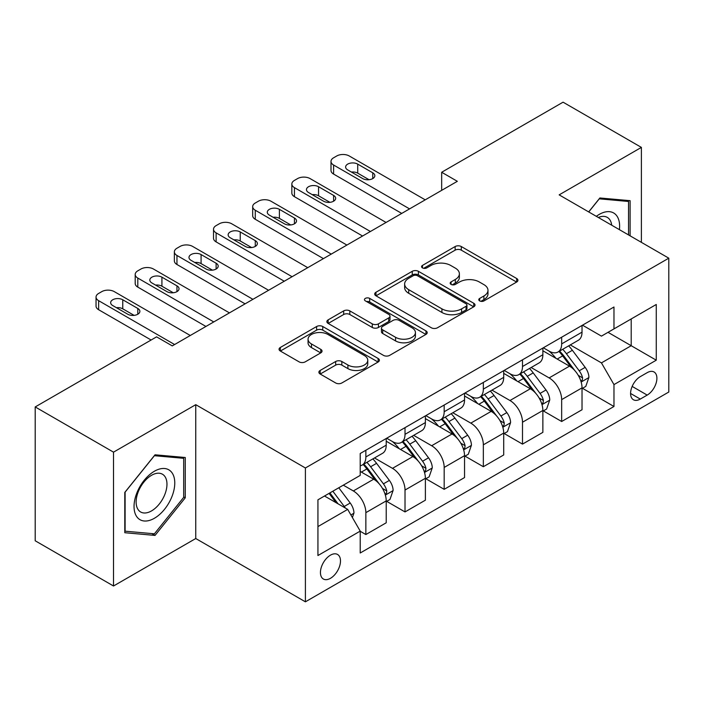<?xml version="1.0" encoding="UTF-8"?>
<svg xmlns="http://www.w3.org/2000/svg" width="704" height="704" viewBox="0 0 704 704"><rect width="100%" height="100%" fill="white"/><g stroke="black" fill="none" stroke-linecap="round" stroke-linejoin="round"><path stroke-width="1.06" d="M479.67 300.907A3.045 1.76 0 0 0 483.974 300.907L516.648 282.049A4.347 2.508 0 0 0 517.924 280.271A4.347 2.508 0 0 0 516.648 278.494L461.296 246.541A4.347 2.508 0 0 0 455.145 246.541L422.47 265.408A3.045 1.76 0 0 0 421.582 266.649A3.045 1.76 0 0 0 422.47 267.89A3.045 1.76 0 0 0 426.782 267.89L431.006 265.452A13.913 8.034 0 0 1 450.692 265.452L455.303 268.11A13.913 8.034 0 0 1 459.378 273.794A13.913 8.034 0 0 1 455.303 279.47L451.07 281.917A3.045 1.76 0 0 0 450.182 283.158A3.045 1.76 0 0 0 451.07 284.398A3.045 1.76 0 0 0 455.374 284.398L459.606 281.961A13.913 8.034 0 0 1 479.283 281.961L483.894 284.618A13.913 8.034 0 0 1 487.978 290.303A13.913 8.034 0 0 1 483.894 295.988L479.67 298.426A3.045 1.76 0 0 0 478.782 299.666A3.045 1.76 0 0 0 479.67 300.907L479.67 298.426M330.466 578.31A14.177 8.184 120 0 0 339.724 565.822A14.177 8.184 120 0 0 337.55 554.462A14.177 8.184 120 0 0 330.466 555.157A14.177 8.184 120 0 0 321.2 567.653A14.177 8.184 120 0 0 323.374 579.014A14.177 8.184 120 0 0 330.466 578.31M320.153 370.462A4.347 2.508 0 0 0 318.877 372.231A4.347 2.508 0 0 0 320.153 374.009L335.685 382.976A4.347 2.508 0 0 0 341.836 382.976L378.118 362.023A4.347 2.508 0 0 0 379.394 360.254A4.347 2.508 0 0 0 378.118 358.477L322.766 326.524A4.347 2.508 0 0 0 316.615 326.524L280.333 347.468A4.347 2.508 0 0 0 279.057 349.246A4.347 2.508 0 0 0 280.333 351.023L299.086 361.847A4.347 2.508 0 0 0 305.237 361.847L320.769 352.88A4.347 2.508 0 0 0 322.045 351.111A4.347 2.508 0 0 0 320.769 349.334L311.467 343.966A11.634 6.714 0 0 1 308.062 339.214A11.634 6.714 0 0 1 315.242 333.01A11.634 6.714 0 0 1 327.914 334.462L364.355 355.502A11.634 6.714 0 0 1 367.761 360.254A11.634 6.714 0 0 1 360.58 366.458A11.634 6.714 0 0 1 347.908 364.998L341.836 361.495A4.347 2.508 0 0 0 335.685 361.495L320.153 370.462L320.153 374.009M195.756 404.677L113.52 452.153L35.2 406.938L35.2 540.778L113.52 586.001L195.756 538.525L305.404 601.823L305.404 467.984L195.756 404.677L195.756 538.525M641.388 242.352L641.388 147.391L559.152 194.867L668.8 258.174L305.404 467.984M641.388 147.391L563.068 102.177L441.672 172.26L441.672 190.344M35.2 406.938L156.596 336.855L172.26 345.893L457.336 181.306L441.672 172.26M431.314 327.765A4.347 2.508 0 0 0 437.466 327.765L473.748 306.812A4.347 2.508 0 0 0 475.024 305.034A4.347 2.508 0 0 0 473.748 303.266L418.396 271.304A4.347 2.508 0 0 0 412.254 271.304L375.962 292.257A4.347 2.508 0 0 0 374.695 294.034A4.347 2.508 0 0 0 375.962 295.803L431.314 327.765M366.573 301.567A3.045 1.76 0 0 1 369.662 301.998L369.662 298.382L425.938 330.871A4.347 2.508 0 0 1 427.205 332.649A4.347 2.508 0 0 1 425.938 334.418L389.646 355.37A4.347 2.508 0 0 1 383.495 355.37L328.152 323.418L328.152 319.862A4.347 2.508 0 0 0 326.876 321.64A4.347 2.508 0 0 0 328.152 323.418M328.152 319.862L343.675 310.895A4.347 2.508 0 0 1 349.826 310.895L372.275 323.858A4.347 2.508 0 0 0 378.426 323.858L388.722 317.909A4.347 2.508 0 0 0 389.998 316.131A4.347 2.508 0 0 0 388.722 314.362L365.358 300.863A3.045 1.76 0 0 1 364.461 299.622A3.045 1.76 0 0 1 366.344 298.003A3.045 1.76 0 0 1 369.662 298.382M647.187 372.662L640.288 376.64A13.737 7.929 120 0 0 631.321 388.749A13.737 7.929 120 0 0 633.424 399.749A13.737 7.929 120 0 0 640.288 399.071L647.187 395.094A13.737 7.929 120 0 0 656.154 382.994A13.737 7.929 120 0 0 654.051 371.985A13.737 7.929 120 0 0 647.187 372.662M305.404 601.823L668.8 392.022L668.8 258.174M582.49 325.186L601.445 336.125L613.976 328.891L613.976 307.006L360.219 453.508L360.219 475.394L317.935 499.814L317.935 555.526L360.219 531.106L360.219 552.992L613.976 406.49L613.976 384.604L601.445 362.894L570.293 344.916M613.976 328.891L656.269 304.48L656.269 360.184L613.976 384.604M113.52 452.153L113.52 586.001M608.027 332.332L631.206 345.717L631.206 318.947L656.269 304.48M601.445 362.894L631.206 345.717L656.269 360.184M317.935 526.583L347.697 509.397L324.509 496.012M360.219 531.282L365.86 534.538L365.86 512.653A17.723 10.234 -120 0 0 353.329 490.952L343.306 485.162M365.86 534.538L386.223 522.782L386.223 500.896A17.723 10.234 -120 0 0 373.692 479.195L360.219 471.416M386.698 501.354L405.02 511.931L405.02 490.046A17.723 10.234 -120 0 0 392.489 468.345L374.502 457.952M405.02 511.931L425.383 500.174L425.383 478.289A17.723 10.234 -120 0 0 412.852 456.588L386.223 441.214M425.858 478.746L444.18 489.324L444.18 467.438A17.723 10.234 -120 0 0 431.649 445.738L413.662 435.345M444.18 489.324L464.543 477.567L464.543 455.682A17.723 10.234 -120 0 0 452.012 433.981L425.383 418.607M465.018 456.139L483.34 466.717L483.34 444.831A17.723 10.234 -120 0 0 470.809 423.13L452.822 412.738M483.34 466.717L503.703 454.96L503.703 433.074A17.723 10.234 -120 0 0 491.172 411.374L464.543 396M504.17 433.523L522.5 444.11L522.5 422.224A17.723 10.234 -120 0 0 509.969 400.514L491.973 390.13M522.5 444.11L542.863 432.353L542.863 410.467A17.723 10.234 -120 0 0 530.332 388.758L503.703 373.384M543.33 410.916L561.66 421.502L561.66 399.617A17.723 10.234 -120 0 0 549.129 377.907L531.133 367.523M561.66 421.502L582.023 409.746L582.023 387.86A17.723 10.234 -120 0 0 569.492 366.15L542.863 350.777M543.33 347.794L549.129 351.138A17.723 10.234 -120 0 0 557.99 352.018A17.723 10.234 -120 0 0 561.66 343.904L561.66 337.216M504.17 370.401L509.969 373.745A17.723 10.234 -120 0 0 518.83 374.625A17.723 10.234 -120 0 0 522.5 366.511L522.5 359.823M465.01 393.008L470.809 396.361A17.723 10.234 -120 0 0 479.67 397.232A17.723 10.234 -120 0 0 483.34 389.118L483.34 382.43M425.858 415.624L431.649 418.968A17.723 10.234 -120 0 0 440.51 419.848A17.723 10.234 -120 0 0 444.18 411.734L444.18 405.038M386.698 438.231L392.489 441.575A17.723 10.234 -120 0 0 401.35 442.455A17.723 10.234 -120 0 0 405.02 434.342L405.02 427.645M582.49 388.309L613.976 406.49M557.99 352.018L578.354 340.261A17.723 10.234 -120 0 0 582.023 332.147L582.023 325.459M518.83 374.625L539.194 362.868A17.723 10.234 -120 0 0 542.863 354.754L542.863 348.066M479.67 397.232L500.034 385.475A17.723 10.234 -120 0 0 503.703 377.37L503.703 370.674M440.51 419.848L460.874 408.091A17.723 10.234 -120 0 0 464.543 399.978L464.543 393.281M401.35 442.455L421.714 430.698A17.723 10.234 -120 0 0 425.383 422.585L425.383 415.888M360.219 465.775A17.723 10.234 -120 0 0 362.19 465.062L382.554 453.306A17.723 10.234 -120 0 0 386.223 445.192L386.223 438.495M362.19 465.062A17.723 10.234 -120 0 0 365.86 456.949L365.86 450.252M347.697 509.397L360.219 531.106M630.106 235.84L630.106 200.675L599.878 197.974L588.676 211.913M124.793 532.717L155.03 535.418L185.258 497.816L185.258 457.503L155.03 454.802L124.793 492.413L124.793 532.717M183.691 496.91L185.258 497.816M151.835 533.579L155.03 535.418M480.885 301.338L483.894 299.605A13.913 8.034 0 0 0 487.978 293.92L487.978 290.303M459.378 273.794L459.378 277.411A13.913 8.034 0 0 1 455.303 283.087L452.285 284.83M516.586 282.084L461.296 250.158A4.347 2.508 0 0 0 455.145 250.158L423.694 268.321M473.695 306.847L418.396 274.921A4.347 2.508 0 0 0 412.254 274.921L376.024 295.838M466.066 306.284A3.045 1.76 0 0 0 466.954 305.034A3.045 1.76 0 0 0 466.066 303.794L417.481 275.748A3.045 1.76 0 0 0 413.169 275.748L408.716 278.318A13.913 8.034 0 0 0 404.642 284.002A13.913 8.034 0 0 0 408.716 289.678L441.927 308.854A13.913 8.034 0 0 0 461.604 308.854L466.066 306.284L466.066 309.901A3.045 1.76 0 0 0 466.954 308.66L466.954 305.034M404.642 284.002L404.642 287.619A13.913 8.034 0 0 0 408.716 293.295L408.716 289.678M466.066 309.901L461.604 312.47A13.913 8.034 0 0 1 441.927 312.47L408.716 293.295M328.205 323.444L343.675 314.512L343.675 310.895M389.998 316.131L389.998 319.748A4.347 2.508 0 0 1 388.722 321.526L378.426 327.474A4.347 2.508 0 0 1 372.275 327.474L349.826 314.512A4.347 2.508 0 0 0 343.675 314.512M369.662 301.998L425.876 334.453M395.569 337.304A11.634 6.714 0 0 0 408.25 338.765A11.634 6.714 0 0 0 415.43 332.561A11.634 6.714 0 0 0 412.016 327.809L399.177 320.399A4.347 2.508 0 0 0 393.034 320.399L382.73 326.339A4.347 2.508 0 0 0 381.454 328.117A4.347 2.508 0 0 0 382.73 329.894L395.569 337.304L395.569 340.921A11.634 6.714 0 0 0 408.25 342.382A11.634 6.714 0 0 0 415.43 336.178L415.43 332.561M381.454 328.117L381.454 331.734A4.347 2.508 0 0 0 382.73 333.511L382.73 329.894M395.569 340.921L382.73 333.511M367.761 360.254L367.761 363.871A11.634 6.714 0 0 1 360.58 370.075A11.634 6.714 0 0 1 347.908 368.614L341.836 365.112A4.347 2.508 0 0 0 335.685 365.112L320.214 374.044M308.062 339.214L308.062 342.83A11.634 6.714 0 0 0 311.467 347.582L311.467 343.966M320.707 352.915L311.467 347.582M378.057 362.058L322.766 330.141A4.347 2.508 0 0 0 316.615 330.141L280.386 351.05M582.023 388.582L585.781 386.408L588.914 377.37A11.739 6.776 -120 0 0 585.165 367.365L572.37 350.284A33.889 19.571 -120 0 0 568.665 345.849M555.94 358.327A33.889 19.571 -120 0 0 548.997 351.067M580.95 381.392L582.322 379.914L582.578 377.863A11.739 6.776 -120 0 0 579.216 370.806L566.412 353.716A33.889 19.571 -120 0 0 562.716 349.29M559.566 351.111A28.134 16.245 60 0 1 564.177 356.365L575.01 370.823M558.958 351.463A33.889 19.571 60 0 1 562.654 355.89L571.164 367.25M409.561 208.886L333.599 165.026A8.862 5.113 0 0 1 331.003 161.41A8.862 5.113 0 0 1 333.599 157.793L336.732 155.98A8.862 5.113 0 0 1 349.263 155.98L425.225 199.848M331.003 161.41L331.003 170.456A8.862 5.113 180 0 0 333.599 174.073L401.729 213.409M347.697 169.91A7.093 4.092 180 0 1 345.62 167.015A7.093 4.092 180 0 1 349.994 163.231A7.093 4.092 180 0 1 357.72 164.12L372.75 172.806A7.093 4.092 180 0 1 374.827 175.701A7.093 4.092 180 0 1 370.454 179.476A7.093 4.092 180 0 1 362.727 178.596L347.697 169.91M351.384 172.04A7.093 4.092 180 0 1 357.72 173.166L369.063 179.722M542.863 411.189L546.621 409.015L549.754 399.978A11.739 6.776 -120 0 0 546.005 389.981L533.21 372.891A33.889 19.571 -120 0 0 529.505 368.465M516.78 380.934A33.889 19.571 -120 0 0 509.837 373.674M541.79 403.999L543.162 402.521L543.418 400.479A11.739 6.776 -120 0 0 540.056 393.413L527.252 376.323A33.889 19.571 -120 0 0 523.556 371.897M520.406 373.718A28.134 16.245 60 0 1 525.017 378.972L535.85 393.43M519.798 374.07A33.889 19.571 60 0 1 523.494 378.497L532.004 389.858M503.703 433.796L507.461 431.631L510.594 422.585A11.739 6.776 -120 0 0 506.845 412.588L494.05 395.498A33.889 19.571 -120 0 0 490.354 391.072M477.62 403.542A33.889 19.571 -120 0 0 470.677 396.282M502.638 426.606L504.002 425.137L504.258 423.086A11.739 6.776 -120 0 0 500.896 416.02L488.092 398.939A33.889 19.571 -120 0 0 484.396 394.504M481.246 396.326A28.134 16.245 60 0 1 485.866 401.579L496.69 416.038M480.638 396.678A33.889 19.571 60 0 1 484.334 401.104L492.844 412.465M464.543 456.403L468.301 454.238L471.434 445.192A11.739 6.776 -120 0 0 467.685 435.195L454.89 418.106A33.889 19.571 -120 0 0 451.194 413.679M438.46 426.158A33.889 19.571 -120 0 0 431.517 418.889M463.478 449.214L464.842 447.744L465.098 445.694A11.739 6.776 -120 0 0 461.736 438.627L448.932 421.546A33.889 19.571 -120 0 0 445.236 417.111M442.086 418.933A28.134 16.245 60 0 1 446.706 424.186L457.538 438.645M441.478 419.285A33.889 19.571 60 0 1 445.174 423.711L453.684 435.072M370.401 231.493L294.439 187.634A8.862 5.113 0 0 1 291.843 184.017A8.862 5.113 0 0 1 294.439 180.4L297.572 178.596A8.862 5.113 0 0 1 310.103 178.596L386.065 222.455M291.843 184.017L291.843 193.063A8.862 5.113 180 0 0 294.439 196.68L362.569 236.016M308.537 192.518A7.093 4.092 180 0 1 306.46 189.622A7.093 4.092 180 0 1 310.834 185.847A7.093 4.092 180 0 1 318.56 186.727L333.599 195.413A7.093 4.092 180 0 1 335.667 198.308A7.093 4.092 180 0 1 331.294 202.092A7.093 4.092 180 0 1 323.567 201.203L308.537 192.518M312.224 194.647A7.093 4.092 180 0 1 318.56 195.774L329.903 202.33M331.25 254.1L255.279 210.241A8.862 5.113 0 0 1 252.683 206.624A8.862 5.113 0 0 1 255.279 203.007L258.412 201.203A8.862 5.113 0 0 1 270.943 201.203L346.905 245.062M252.683 206.624L252.683 215.67A8.862 5.113 180 0 0 255.279 219.287L323.418 258.623M269.377 215.125A7.093 4.092 180 0 1 267.3 212.23A7.093 4.092 180 0 1 271.674 208.454A7.093 4.092 180 0 1 279.4 209.343L294.439 218.02A7.093 4.092 180 0 1 296.516 220.915A7.093 4.092 180 0 1 292.134 224.699A7.093 4.092 180 0 1 284.407 223.81L269.377 215.125M273.064 217.254A7.093 4.092 180 0 1 279.4 218.381L290.752 224.937M292.09 276.716L216.119 232.857A8.862 5.113 0 0 1 213.523 229.231A8.862 5.113 0 0 1 216.119 225.614L219.252 223.81A8.862 5.113 0 0 1 231.783 223.81L307.754 267.67M213.523 229.231L213.523 238.278A8.862 5.113 180 0 0 216.119 241.894L284.258 281.23M230.217 237.732A7.093 4.092 180 0 1 228.14 234.846A7.093 4.092 180 0 1 232.514 231.062A7.093 4.092 180 0 1 240.24 231.95L255.279 240.627A7.093 4.092 180 0 1 257.356 243.522A7.093 4.092 180 0 1 252.974 247.306A7.093 4.092 180 0 1 245.247 246.418L230.217 237.732M233.904 239.862A7.093 4.092 180 0 1 240.24 240.988L251.592 247.544M425.383 479.019L429.141 476.846L432.274 467.799A11.739 6.776 -120 0 0 428.525 457.802L415.73 440.713A33.889 19.571 -120 0 0 412.034 436.286M399.3 448.765A33.889 19.571 -120 0 0 392.366 441.496M424.318 471.821L425.682 470.351L425.938 468.301A11.739 6.776 -120 0 0 422.576 461.243L409.772 444.154A33.889 19.571 -120 0 0 406.076 439.727M402.926 441.54A28.134 16.245 60 0 1 407.546 446.794L418.378 461.252M402.318 441.892A33.889 19.571 60 0 1 406.014 446.327L414.524 457.679M252.93 299.323L176.959 255.464A8.862 5.113 0 0 1 174.363 251.847A8.862 5.113 0 0 1 176.959 248.23L180.092 246.418A8.862 5.113 0 0 1 192.623 246.418L268.594 290.277M174.363 251.847L174.363 260.885A8.862 5.113 180 0 0 176.959 264.502L245.098 303.846M191.057 260.348A7.093 4.092 180 0 1 188.98 257.453A7.093 4.092 180 0 1 193.354 253.669A7.093 4.092 180 0 1 201.08 254.558L216.119 263.234A7.093 4.092 180 0 1 218.196 266.13A7.093 4.092 180 0 1 213.814 269.914A7.093 4.092 180 0 1 206.096 269.025L191.057 260.348M194.744 262.478A7.093 4.092 180 0 1 201.08 263.604L212.432 270.151M619.406 229.654A28.794 16.623 120 0 0 616.889 215.978A28.794 16.623 120 0 0 596.332 216.33M611.697 225.201A21.806 12.584 120 0 0 609.752 219.657A21.806 12.584 120 0 0 607.297 217.386A21.806 12.584 120 0 0 598.33 217.492M599.192 198.827L628.54 201.476L628.54 234.934M626.604 200.358L628.54 201.476M588.738 211.948L599.254 198.862M154.405 471.24A28.794 16.623 120 0 0 134.042 506.51A28.794 16.623 120 0 0 154.405 518.267A28.794 16.623 120 0 0 174.768 482.997A28.794 16.623 120 0 0 154.405 471.24M151.545 475.297A21.806 12.584 120 0 0 137.306 494.516A21.806 12.584 120 0 0 140.642 511.984A21.806 12.584 120 0 0 151.545 510.902A21.806 12.584 120 0 0 165.792 491.691A21.806 12.584 120 0 0 162.448 474.223A21.806 12.584 120 0 0 151.545 475.297M183.691 497.367L154.405 533.808L125.11 531.186L125.11 492.131L154.405 455.699L183.691 458.313L183.691 497.367M181.755 457.186L183.691 458.313M386.223 501.626L389.981 499.453L393.114 490.406A11.739 6.776 -120 0 0 389.374 480.41L376.57 463.329A33.889 19.571 -120 0 0 372.874 458.894M385.158 494.437L386.522 492.958L386.778 490.908A11.739 6.776 -120 0 0 383.416 483.85L370.621 466.761A33.889 19.571 -120 0 0 366.916 462.334M363.766 464.156A28.134 16.245 60 0 1 368.386 469.401L379.218 483.859M363.158 464.499A33.889 19.571 60 0 1 366.854 468.934L375.364 480.295M213.77 321.93L137.799 278.071A8.862 5.113 0 0 1 135.203 274.454A8.862 5.113 0 0 1 137.799 270.838L140.932 269.025A8.862 5.113 0 0 1 153.463 269.025L229.434 312.884M135.203 274.454L135.203 283.492A8.862 5.113 180 0 0 137.799 287.109L205.938 326.454M151.897 282.955A7.093 4.092 180 0 1 149.82 280.06A7.093 4.092 180 0 1 154.194 276.276A7.093 4.092 180 0 1 161.92 277.165L176.959 285.85A7.093 4.092 180 0 1 179.036 288.737A7.093 4.092 180 0 1 174.654 292.521A7.093 4.092 180 0 1 166.936 291.632L151.897 282.955M155.584 285.085A7.093 4.092 180 0 1 161.92 286.211L173.272 292.758M352.396 517.537L353.954 513.014A11.739 6.776 -120 0 0 350.214 503.017L338.791 487.775M345.33 508.033A11.739 6.776 -120 0 0 344.256 506.458L332.834 491.207M329.894 492.906L338.105 503.862M329.076 493.381L336.037 502.674M174.61 344.538L98.639 300.678A8.862 5.113 0 0 1 96.043 297.062A8.862 5.113 0 0 1 98.639 293.445L101.772 291.632A8.862 5.113 0 0 1 114.303 291.632L190.274 335.491M96.043 297.062L96.043 306.108A8.862 5.113 180 0 0 98.639 309.725L151.114 340.014M112.737 305.562A7.093 4.092 180 0 1 110.66 302.667A7.093 4.092 180 0 1 115.034 298.883A7.093 4.092 180 0 1 122.76 299.772L137.799 308.458A7.093 4.092 180 0 1 139.876 311.353A7.093 4.092 180 0 1 135.502 315.128A7.093 4.092 180 0 1 127.776 314.239L112.737 305.562M116.424 307.692A7.093 4.092 180 0 1 122.76 308.818L134.112 315.366M353.329 490.952L373.692 479.195M392.489 468.345L412.852 456.588M431.649 445.738L452.012 433.981M470.809 423.13L491.172 411.374M509.969 400.514L530.332 388.758M549.129 377.907L569.492 366.15M561.66 343.904L582.023 332.147M561.66 399.617L582.023 387.86M522.5 422.224L542.863 410.467M522.5 366.511L542.863 354.754M483.34 444.831L503.703 433.074M483.34 389.118L503.703 377.37M444.18 467.438L464.543 455.682M444.18 411.734L464.543 399.978M405.02 490.046L425.383 478.289M405.02 434.342L425.383 422.585M365.86 512.653L386.223 500.896M365.86 456.949L386.223 445.192M632.166 386.417L647.187 395.094M630.582 393.466L640.288 399.071M483.894 299.605L483.894 295.988M451.07 284.398L451.07 281.917M455.303 283.087L455.303 279.47M422.47 267.89L422.47 265.408M455.145 250.158L455.145 246.541M461.296 250.158L461.296 246.541M516.648 282.049L516.648 278.494M375.962 295.803L375.962 292.257M412.254 274.921L412.254 271.304M418.396 274.921L418.396 271.304M473.748 306.812L473.748 303.266M441.927 312.47L441.927 308.854M461.604 312.47L461.604 308.854M349.826 314.512L349.826 310.895M372.275 327.474L372.275 323.858M378.426 327.474L378.426 323.858M388.722 321.526L388.722 317.909M425.938 334.418L425.938 330.871M335.685 365.112L335.685 361.495M341.836 365.112L341.836 361.495M347.908 368.614L347.908 364.998M320.769 352.88L320.769 349.334M280.333 351.023L280.333 347.468M316.615 330.141L316.615 326.524M322.766 330.141L322.766 326.524M378.118 362.023L378.118 358.477M581.143 382.034L588.834 377.59M566.412 353.716L572.37 350.284M557.181 359.049L562.654 355.89M579.216 370.806L585.165 367.365M578.283 375.39L582.578 377.863M333.599 174.073L333.599 165.026M357.72 164.12L357.72 173.166M372.75 172.806L372.75 178.596M541.983 404.642L549.674 400.198M527.252 376.323L533.21 372.891M518.021 381.656L523.494 378.497M540.056 393.413L546.005 389.981M539.123 397.998L543.418 400.479M502.823 427.249L510.514 422.814M488.092 398.939L494.05 395.498M478.861 404.263L484.334 401.104M500.896 416.02L506.845 412.588M499.963 420.605L504.258 423.086M463.663 449.856L471.354 445.421M448.932 421.546L454.89 418.106M439.71 426.87L445.174 423.711M461.736 438.627L467.685 435.195M460.803 443.212L465.098 445.694M294.439 196.68L294.439 187.634M318.56 186.727L318.56 195.774M333.599 195.413L333.599 201.203M255.279 219.287L255.279 210.241M279.4 209.343L279.4 218.381M294.439 218.02L294.439 223.81M216.119 241.894L216.119 232.857M240.24 231.95L240.24 240.988M255.279 240.627L255.279 246.418M424.512 472.463L432.194 468.028M409.772 444.154L415.73 440.713M400.55 449.478L406.014 446.327M422.576 461.243L428.525 457.802M421.643 465.828L425.938 468.301M176.959 264.502L176.959 255.464M201.08 254.558L201.08 263.604M216.119 263.234L216.119 269.025M385.352 495.079L393.043 490.635M370.621 466.761L376.57 463.329M361.39 472.094L366.854 468.934M383.416 483.85L389.374 480.41M382.483 488.435L386.778 490.908M137.799 287.109L137.799 278.071M161.92 277.165L161.92 286.211M176.959 285.85L176.959 291.632M350.9 514.958L353.883 513.242M344.256 506.458L350.214 503.017M98.639 309.725L98.639 300.678M122.76 299.772L122.76 308.818M137.799 308.458L137.799 314.239"/></g></svg>
